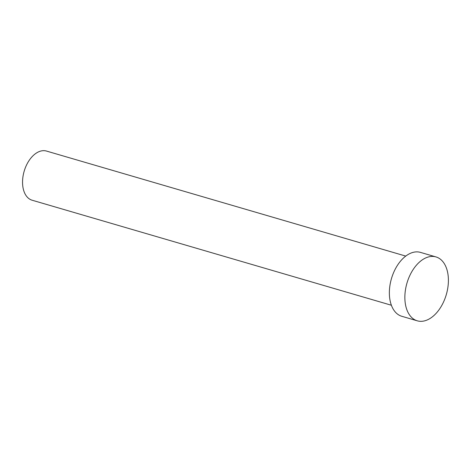 <?xml version="1.0" encoding="UTF-8"?>
<svg xmlns="http://www.w3.org/2000/svg" width="472" height="472" viewBox="0 0 472 472"><rect width="100%" height="100%" fill="white"/><g stroke="black" fill="none" stroke-linecap="round" stroke-linejoin="round"><path stroke-width="0.71" d="M391.382 305.242L32.114 200.216A25.606 15.765 -73.7 0 1 23.6 173.377A25.606 15.765 -73.7 0 1 43.748 150.668A25.606 15.765 -73.7 0 1 46.486 151.064L405.749 256.089M417.289 320.818L401.796 316.287A33.288 20.491 -73.7 0 1 390.727 281.395A33.288 20.491 -73.7 0 1 416.918 251.877A33.288 20.491 -73.7 0 1 420.475 252.39L435.969 256.921A33.288 20.491 -73.7 0 1 447.037 291.814A33.288 20.491 -73.7 0 1 420.847 321.332A33.288 20.491 -73.7 0 1 417.289 320.818A33.288 20.491 -73.7 0 1 406.221 285.926A33.288 20.491 -73.7 0 1 432.411 256.408A33.288 20.491 -73.7 0 1 435.969 256.921"/></g></svg>
